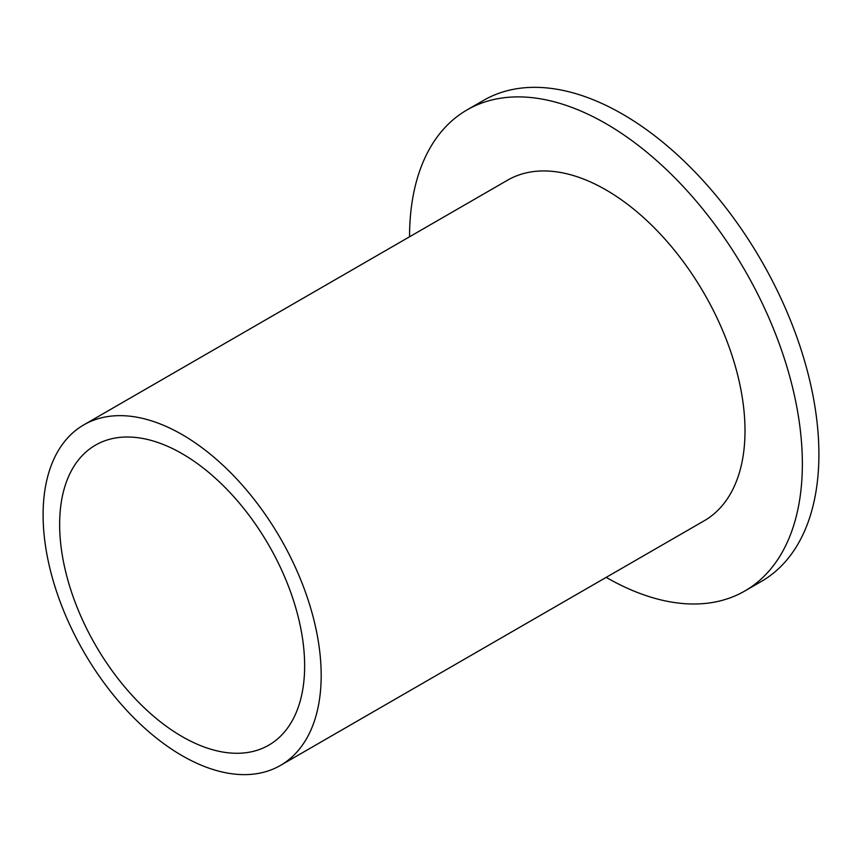 <?xml version="1.0" encoding="UTF-8"?>
<svg xmlns="http://www.w3.org/2000/svg" width="862" height="862" viewBox="0 0 862 862"><rect width="100%" height="100%" fill="white"/><g stroke="black" fill="none" stroke-linecap="round" stroke-linejoin="round"><path stroke-width="1.29" d="M43.1 514.873A196.622 113.525 60 0 1 83.819 424.858A196.622 113.525 60 0 1 235.348 477.537A196.622 113.525 60 0 1 321.181 675.409A196.622 113.525 60 0 1 280.452 765.424A196.622 113.525 60 0 1 128.934 712.745A196.622 113.525 60 0 1 43.1 514.873M83.819 424.858L507.632 180.147A196.644 113.536 60 0 1 659.161 232.826A196.644 113.536 60 0 1 745.005 430.72A196.644 113.536 60 0 1 704.276 520.734L280.452 765.424M409.536 236.791A277.758 160.364 60 0 1 467.064 109.905A277.758 160.364 60 0 1 681.109 184.306A277.758 160.364 60 0 1 802.36 463.831A277.758 160.364 60 0 1 744.833 590.987A277.758 160.364 60 0 1 606.18 577.368M467.064 109.905L483.604 100.348A277.758 160.375 60 0 1 697.649 174.76A277.758 160.375 60 0 1 818.9 454.285A277.758 160.375 60 0 1 761.372 581.441L744.833 590.987M304.642 665.863A173.23 100.024 60 0 1 268.761 745.167A173.23 100.024 60 0 1 135.259 698.759A173.23 100.024 60 0 1 59.64 524.419A173.23 100.024 60 0 1 95.52 445.115A173.23 100.024 60 0 1 229.012 491.523A173.23 100.024 60 0 1 304.642 665.863"/></g></svg>
